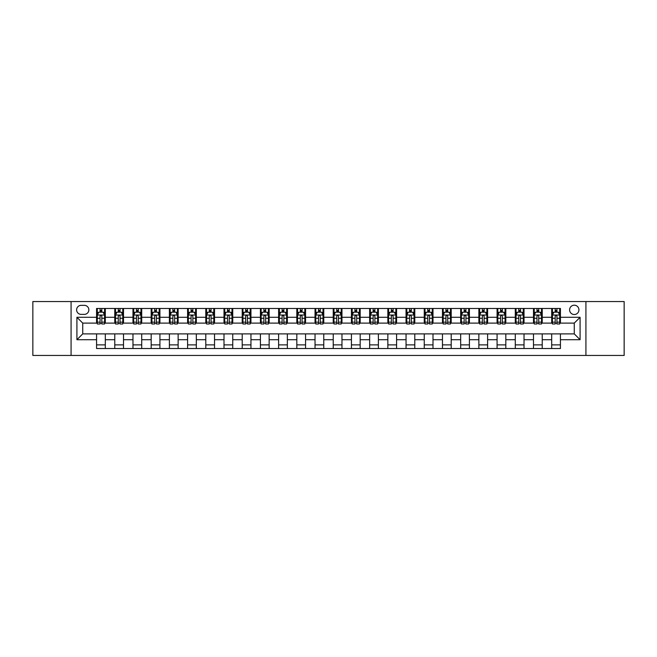 <?xml version="1.0" encoding="UTF-8"?>
<svg xmlns="http://www.w3.org/2000/svg" width="657" height="657" viewBox="0 0 657 657"><rect width="100%" height="100%" fill="white"/><g stroke="black" fill="none" stroke-linecap="round" stroke-linejoin="round"><path stroke-width="0.99" d="M574.267 305.201A4.656 4.656 0 0 0 569.611 309.858A4.656 4.656 0 0 0 574.267 314.522A4.656 4.656 0 0 0 578.932 309.858A4.656 4.656 0 0 0 574.267 305.201M585.921 355.445L624.15 355.445L624.15 301.555L585.921 301.555L585.921 355.445L71.079 355.445L71.079 301.555L32.85 301.555L32.85 355.445L71.079 355.445M81.131 314.375L84.334 314.375A4.517 4.517 0 0 0 88.851 309.858A4.517 4.517 0 0 0 84.334 305.341L81.131 305.341A4.517 4.517 0 0 0 76.614 309.858A4.517 4.517 0 0 0 81.131 314.375M585.921 301.555L71.079 301.555M96.571 339.718L76.91 339.718L76.91 317.282L96.571 317.282L96.571 323.113L82.733 323.113L82.733 333.887L96.571 333.887L96.571 348.522L560.429 348.522L560.429 333.887L574.267 333.887L574.267 323.113L560.429 323.113L560.429 317.282L580.09 317.282L580.09 339.718L560.429 339.718M560.429 317.282L560.429 308.478L96.571 308.478L96.571 317.282M551.691 308.478L551.691 323.113L552.422 323.113M555.19 323.113L556.939 323.113M559.707 323.113L560.429 323.113M551.691 323.113L541.499 323.113M533.492 308.478L533.492 323.113L534.215 323.113M536.983 323.113L538.732 323.113M533.492 323.113L523.292 323.113M515.285 308.478L515.285 323.113L516.016 323.113M518.775 323.113L520.525 323.113M515.285 323.113L505.085 323.113M497.078 308.478L497.078 323.113L497.809 323.113M500.577 323.113L502.326 323.113M497.078 323.113L486.886 323.113M478.871 308.478L478.871 323.113L479.602 323.113M482.369 323.113L484.119 323.113M478.871 323.113L468.679 323.113M460.672 308.478L460.672 323.113L461.395 323.113M464.162 323.113L465.912 323.113M460.672 323.113L450.472 323.113M442.465 308.478L442.465 323.113L443.196 323.113M445.955 323.113L447.704 323.113M442.465 323.113L432.265 323.113M424.258 308.478L424.258 323.113L424.989 323.113M427.756 323.113L429.506 323.113M424.258 323.113L414.066 323.113M406.051 308.478L406.051 323.113L406.782 323.113M409.549 323.113L411.298 323.113M406.051 323.113L395.859 323.113M387.852 308.478L387.852 323.113L388.574 323.113M391.342 323.113L393.091 323.113M387.852 323.113L377.652 323.113M369.645 308.478L369.645 323.113L370.376 323.113M373.135 323.113L374.884 323.113M369.645 323.113L359.445 323.113M351.438 308.478L351.438 323.113L352.168 323.113M354.936 323.113L356.685 323.113M351.438 323.113L341.246 323.113M333.23 308.478L333.23 323.113L333.961 323.113M336.729 323.113L338.478 323.113M333.23 323.113L323.039 323.113M315.032 308.478L315.032 323.113L315.754 323.113M318.522 323.113L320.271 323.113M315.032 323.113L304.832 323.113M296.824 308.478L296.824 323.113L297.555 323.113M300.315 323.113L302.064 323.113M296.824 323.113L286.624 323.113M278.617 308.478L278.617 323.113L279.348 323.113M282.116 323.113L283.865 323.113M278.617 323.113L268.426 323.113M260.41 308.478L260.41 323.113L261.141 323.113M263.909 323.113L265.658 323.113M260.41 323.113L250.218 323.113M242.211 308.478L242.211 323.113L242.934 323.113M245.702 323.113L247.451 323.113M242.211 323.113L232.011 323.113M224.004 308.478L224.004 323.113L224.735 323.113M227.494 323.113L229.244 323.113M224.004 323.113L213.804 323.113M205.797 308.478L205.797 323.113L206.528 323.113M209.296 323.113L211.045 323.113M205.797 323.113L195.605 323.113M187.59 308.478L187.59 323.113L188.321 323.113M191.088 323.113L192.838 323.113M187.59 323.113L177.398 323.113M169.391 308.478L169.391 323.113L170.114 323.113M172.881 323.113L174.631 323.113M169.391 323.113L159.191 323.113M151.184 308.478L151.184 323.113L151.915 323.113M154.674 323.113L156.423 323.113M151.184 323.113L140.984 323.113M132.977 308.478L132.977 323.113L133.708 323.113M136.475 323.113L138.225 323.113M132.977 323.113L122.785 323.113M114.77 308.478L114.77 323.113L115.501 323.113M118.268 323.113L120.017 323.113M114.77 323.113L104.578 323.113M96.571 323.113L97.293 323.113M100.061 323.113L101.81 323.113M96.571 333.887L105.309 333.887L105.309 348.522M560.429 333.887L105.309 333.887M105.309 308.478L105.309 323.113M96.571 312.116L97.293 312.116M100.061 312.116L101.81 312.116M104.578 312.116L105.309 312.116M96.571 344.884L105.309 344.884M114.77 333.887L114.77 348.522M123.508 308.478L123.508 323.113M114.77 312.116L115.501 312.116M118.268 312.116L120.017 312.116M122.785 312.116L123.508 312.116M123.508 333.887L123.508 348.522M114.77 344.884L123.508 344.884M132.977 333.887L132.977 348.522M141.715 333.887L141.715 348.522M132.977 344.884L141.715 344.884M141.715 308.478L141.715 323.113M132.977 312.116L133.708 312.116M136.475 312.116L138.225 312.116M140.984 312.116L141.715 312.116M151.184 333.887L151.184 348.522M159.922 333.887L159.922 348.522M151.184 344.884L159.922 344.884M159.922 308.478L159.922 323.113M151.184 312.116L151.915 312.116M154.674 312.116L156.423 312.116M159.191 312.116L159.922 312.116M169.391 333.887L169.391 348.522M178.129 333.887L178.129 348.522M169.391 344.884L178.129 344.884M178.129 308.478L178.129 323.113M169.391 312.116L170.114 312.116M172.881 312.116L174.631 312.116M177.398 312.116L178.129 312.116M187.59 333.887L187.59 348.522M196.328 333.887L196.328 348.522M187.59 344.884L196.328 344.884M196.328 308.478L196.328 323.113M187.59 312.116L188.321 312.116M191.088 312.116L192.838 312.116M195.605 312.116L196.328 312.116M205.797 333.887L205.797 348.522M214.535 333.887L214.535 348.522M205.797 344.884L214.535 344.884M214.535 308.478L214.535 323.113M205.797 312.116L206.528 312.116M209.296 312.116L211.045 312.116M213.804 312.116L214.535 312.116M224.004 333.887L224.004 348.522M232.742 333.887L232.742 348.522M224.004 344.884L232.742 344.884M232.742 308.478L232.742 323.113M224.004 312.116L224.735 312.116M227.494 312.116L229.244 312.116M232.011 312.116L232.742 312.116M242.211 333.887L242.211 348.522M250.949 333.887L250.949 348.522M242.211 344.884L250.949 344.884M250.949 308.478L250.949 323.113M242.211 312.116L242.934 312.116M245.702 312.116L247.451 312.116M250.218 312.116L250.949 312.116M260.41 333.887L260.41 348.522M269.148 333.887L269.148 348.522M260.41 344.884L269.148 344.884M269.148 308.478L269.148 323.113M260.41 312.116L261.141 312.116M263.909 312.116L265.658 312.116M268.426 312.116L269.148 312.116M278.617 333.887L278.617 348.522M287.355 333.887L287.355 348.522M278.617 344.884L287.355 344.884M287.355 308.478L287.355 323.113M278.617 312.116L279.348 312.116M282.116 312.116L283.865 312.116M286.624 312.116L287.355 312.116M296.824 333.887L296.824 348.522M305.562 333.887L305.562 348.522M296.824 344.884L305.562 344.884M305.562 308.478L305.562 323.113M296.824 312.116L297.555 312.116M300.315 312.116L302.064 312.116M304.832 312.116L305.562 312.116M315.032 333.887L315.032 348.522M323.77 333.887L323.77 348.522M315.032 344.884L323.77 344.884M323.77 308.478L323.77 323.113M315.032 312.116L315.754 312.116M318.522 312.116L320.271 312.116M323.039 312.116L323.77 312.116M333.23 333.887L333.23 348.522M341.969 333.887L341.969 348.522M333.23 344.884L341.969 344.884M341.969 308.478L341.969 323.113M333.23 312.116L333.961 312.116M336.729 312.116L338.478 312.116M341.246 312.116L341.969 312.116M351.438 333.887L351.438 348.522M360.176 333.887L360.176 348.522M351.438 344.884L360.176 344.884M360.176 308.478L360.176 323.113M351.438 312.116L352.168 312.116M354.936 312.116L356.685 312.116M359.445 312.116L360.176 312.116M369.645 333.887L369.645 348.522M378.383 333.887L378.383 348.522M369.645 344.884L378.383 344.884M378.383 308.478L378.383 323.113M369.645 312.116L370.376 312.116M373.135 312.116L374.884 312.116M377.652 312.116L378.383 312.116M387.852 333.887L387.852 348.522M396.59 333.887L396.59 348.522M387.852 344.884L396.59 344.884M396.59 308.478L396.59 323.113M387.852 312.116L388.574 312.116M391.342 312.116L393.091 312.116M395.859 312.116L396.59 312.116M406.051 333.887L406.051 348.522M414.789 333.887L414.789 348.522M406.051 344.884L414.789 344.884M414.789 308.478L414.789 323.113M406.051 312.116L406.782 312.116M409.549 312.116L411.298 312.116M414.066 312.116L414.789 312.116M424.258 333.887L424.258 348.522M432.996 333.887L432.996 348.522M424.258 344.884L432.996 344.884M432.996 308.478L432.996 323.113M424.258 312.116L424.989 312.116M427.756 312.116L429.506 312.116M432.265 312.116L432.996 312.116M442.465 333.887L442.465 348.522M451.203 333.887L451.203 348.522M442.465 344.884L451.203 344.884M451.203 308.478L451.203 323.113M442.465 312.116L443.196 312.116M445.955 312.116L447.704 312.116M450.472 312.116L451.203 312.116M460.672 333.887L460.672 348.522M469.41 333.887L469.41 348.522M460.672 344.884L469.41 344.884M469.41 308.478L469.41 323.113M460.672 312.116L461.395 312.116M464.162 312.116L465.912 312.116M468.679 312.116L469.41 312.116M478.871 333.887L478.871 348.522M487.609 333.887L487.609 348.522M478.871 344.884L487.609 344.884M487.609 308.478L487.609 323.113M478.871 312.116L479.602 312.116M482.369 312.116L484.119 312.116M486.886 312.116L487.609 312.116M497.078 333.887L497.078 348.522M505.816 333.887L505.816 348.522M497.078 344.884L505.816 344.884M505.816 308.478L505.816 323.113M497.078 312.116L497.809 312.116M500.577 312.116L502.326 312.116M505.085 312.116L505.816 312.116M515.285 333.887L515.285 348.522M524.023 333.887L524.023 348.522M515.285 344.884L524.023 344.884M524.023 308.478L524.023 323.113M515.285 312.116L516.016 312.116M518.775 312.116L520.525 312.116M523.292 312.116L524.023 312.116M533.492 333.887L533.492 348.522M542.23 333.887L542.23 348.522M533.492 344.884L542.23 344.884M542.23 308.478L542.23 323.113M533.492 312.116L534.215 312.116M536.983 312.116L538.732 312.116M541.499 312.116L542.23 312.116M551.691 333.887L551.691 348.522M551.691 344.884L560.429 344.884M551.691 312.116L552.422 312.116M555.19 312.116L556.939 312.116M559.707 312.116L560.429 312.116M82.733 323.113L76.91 317.282M82.733 333.887L76.91 339.718M580.09 317.282L574.267 323.113M580.09 339.718L574.267 333.887M101.81 310.367L100.061 310.367M104.578 322.16L101.81 322.16L101.81 323.983L104.578 323.983L104.578 315.097L103.124 312.19L98.755 312.19L97.293 315.097L97.293 323.983L100.061 323.983L100.061 322.16L97.293 322.16M97.293 315.097L97.293 308.478M104.578 315.097L104.578 308.478M100.061 312.19L100.061 308.478M101.81 308.478L101.81 312.19M101.81 322.16L101.81 316.189C101.227 315.073 100.644 315.073 100.061 316.189L100.061 322.16M120.017 310.367L118.268 310.367M122.785 322.16L120.017 322.16L120.017 323.983L122.785 323.983L122.785 315.097L121.323 312.19L116.954 312.19L115.501 315.097L115.501 323.983L118.268 323.983L118.268 322.16L115.501 322.16M115.501 315.097L115.501 308.478M122.785 315.097L122.785 308.478M118.268 312.19L118.268 308.478M120.017 308.478L120.017 312.19M120.017 322.16L120.017 316.189C119.434 315.073 118.851 315.073 118.268 316.189L118.268 322.16M138.225 310.367L136.475 310.367M140.984 322.16L138.225 322.16L138.225 323.983L140.984 323.983L140.984 315.097L139.53 312.19L135.161 312.19L133.708 315.097L133.708 323.983L136.475 323.983L136.475 322.16L133.708 322.16M133.708 315.097L133.708 308.478M140.984 315.097L140.984 308.478M136.475 312.19L136.475 308.478M138.225 308.478L138.225 312.19M138.225 322.16L138.225 316.189C137.642 315.073 137.058 315.073 136.475 316.189L136.475 322.16M156.423 310.367L154.674 310.367M159.191 322.16L156.423 322.16L156.423 323.983L159.191 323.983L159.191 315.097L157.737 312.19L153.368 312.19L151.915 315.097L151.915 323.983L154.674 323.983L154.674 322.16L151.915 322.16M151.915 315.097L151.915 308.478M159.191 315.097L159.191 308.478M154.674 312.19L154.674 308.478M156.423 308.478L156.423 312.19M156.423 322.16L156.423 316.189C155.84 315.073 155.266 315.073 154.674 316.189L154.674 322.16M174.631 310.367L172.881 310.367M177.398 322.16L174.631 322.16L174.631 323.983L177.398 323.983L177.398 315.097L175.945 312.19L171.576 312.19L170.114 315.097L170.114 323.983L172.881 323.983L172.881 322.16L170.114 322.16M170.114 315.097L170.114 308.478M177.398 315.097L177.398 308.478M172.881 312.19L172.881 308.478M174.631 308.478L174.631 312.19M174.631 322.16L174.631 316.189C174.048 315.073 173.464 315.073 172.881 316.189L172.881 322.16M192.838 310.367L191.088 310.367M195.605 322.16L192.838 322.16L192.838 323.983L195.605 323.983L195.605 315.097L194.144 312.19L189.774 312.19L188.321 315.097L188.321 323.983L191.088 323.983L191.088 322.16L188.321 322.16M188.321 315.097L188.321 308.478M195.605 315.097L195.605 308.478M191.088 312.19L191.088 308.478M192.838 308.478L192.838 312.19M192.838 322.16L192.838 316.189C192.255 315.073 191.672 315.073 191.088 316.189L191.088 322.16M211.045 310.367L209.296 310.367M213.804 322.16L211.045 322.16L211.045 323.983L213.804 323.983L213.804 315.097L212.351 312.19L207.982 312.19L206.528 315.097L206.528 323.983L209.296 323.983L209.296 322.16L206.528 322.16M206.528 315.097L206.528 308.478M213.804 315.097L213.804 308.478M209.296 312.19L209.296 308.478M211.045 308.478L211.045 312.19M211.045 322.16L211.045 316.189C210.462 315.073 209.879 315.073 209.296 316.189L209.296 322.16M229.244 310.367L227.494 310.367M232.011 322.16L229.244 322.16L229.244 323.983L232.011 323.983L232.011 315.097L230.558 312.19L226.189 312.19L224.735 315.097L224.735 323.983L227.494 323.983L227.494 322.16L224.735 322.16M224.735 315.097L224.735 308.478M232.011 315.097L232.011 308.478M227.494 312.19L227.494 308.478M229.244 308.478L229.244 312.19M229.244 322.16L229.244 316.189C228.661 315.073 228.086 315.073 227.494 316.189L227.494 322.16M247.451 310.367L245.702 310.367M250.218 322.16L247.451 322.16L247.451 323.983L250.218 323.983L250.218 315.097L248.765 312.19L244.396 312.19L242.934 315.097L242.934 323.983L245.702 323.983L245.702 322.16L242.934 322.16M242.934 315.097L242.934 308.478M250.218 315.097L250.218 308.478M245.702 312.19L245.702 308.478M247.451 308.478L247.451 312.19M247.451 322.16L247.451 316.189C246.868 315.073 246.285 315.073 245.702 316.189L245.702 322.16M265.658 310.367L263.909 310.367M268.426 322.16L265.658 322.16L265.658 323.983L268.426 323.983L268.426 315.097L266.964 312.19L262.595 312.19L261.141 315.097L261.141 323.983L263.909 323.983L263.909 322.16L261.141 322.16M261.141 315.097L261.141 308.478M268.426 315.097L268.426 308.478M263.909 312.19L263.909 308.478M265.658 308.478L265.658 312.19M265.658 322.16L265.658 316.189C265.075 315.073 264.492 315.073 263.909 316.189L263.909 322.16M283.865 310.367L282.116 310.367M286.624 322.16L283.865 322.16L283.865 323.983L286.624 323.983L286.624 315.097L285.171 312.19L280.802 312.19L279.348 315.097L279.348 323.983L282.116 323.983L282.116 322.16L279.348 322.16M279.348 315.097L279.348 308.478M286.624 315.097L286.624 308.478M282.116 312.19L282.116 308.478M283.865 308.478L283.865 312.19M283.865 322.16L283.865 316.189C283.282 315.073 282.699 315.073 282.116 316.189L282.116 322.16M302.064 310.367L300.315 310.367M304.832 322.16L302.064 322.16L302.064 323.983L304.832 323.983L304.832 315.097L303.378 312.19L299.009 312.19L297.555 315.097L297.555 323.983L300.315 323.983L300.315 322.16L297.555 322.16M297.555 315.097L297.555 308.478M304.832 315.097L304.832 308.478M300.315 312.19L300.315 308.478M302.064 308.478L302.064 312.19M302.064 322.16L302.064 316.189C301.481 315.073 300.906 315.073 300.315 316.189L300.315 322.16M320.271 310.367L318.522 310.367M323.039 322.16L320.271 322.16L320.271 323.983L323.039 323.983L323.039 315.097L321.585 312.19L317.216 312.19L315.754 315.097L315.754 323.983L318.522 323.983L318.522 322.16L315.754 322.16M315.754 315.097L315.754 308.478M323.039 315.097L323.039 308.478M318.522 312.19L318.522 308.478M320.271 308.478L320.271 312.19M320.271 322.16L320.271 316.189C319.688 315.073 319.105 315.073 318.522 316.189L318.522 322.16M338.478 310.367L336.729 310.367M341.246 322.16L338.478 322.16L338.478 323.983L341.246 323.983L341.246 315.097L339.784 312.19L335.415 312.19L333.961 315.097L333.961 323.983L336.729 323.983L336.729 322.16L333.961 322.16M333.961 315.097L333.961 308.478M341.246 315.097L341.246 308.478M336.729 312.19L336.729 308.478M338.478 308.478L338.478 312.19M338.478 322.16L338.478 316.189C337.895 315.073 337.312 315.073 336.729 316.189L336.729 322.16M356.685 310.367L354.936 310.367M359.445 322.16L356.685 322.16L356.685 323.983L359.445 323.983L359.445 315.097L357.991 312.19L353.622 312.19L352.168 315.097L352.168 323.983L354.936 323.983L354.936 322.16L352.168 322.16M352.168 315.097L352.168 308.478M359.445 315.097L359.445 308.478M354.936 312.19L354.936 308.478M356.685 308.478L356.685 312.19M356.685 322.16L356.685 316.189C356.102 315.073 355.519 315.073 354.936 316.189L354.936 322.16M374.884 310.367L373.135 310.367M377.652 322.16L374.884 322.16L374.884 323.983L377.652 323.983L377.652 315.097L376.198 312.19L371.829 312.19L370.376 315.097L370.376 323.983L373.135 323.983L373.135 322.16L370.376 322.16M370.376 315.097L370.376 308.478M377.652 315.097L377.652 308.478M373.135 312.19L373.135 308.478M374.884 308.478L374.884 312.19M374.884 322.16L374.884 316.189C374.301 315.073 373.718 315.073 373.135 316.189L373.135 322.16M393.091 310.367L391.342 310.367M395.859 322.16L393.091 322.16L393.091 323.983L395.859 323.983L395.859 315.097L394.405 312.19L390.036 312.19L388.574 315.097L388.574 323.983L391.342 323.983L391.342 322.16L388.574 322.16M388.574 315.097L388.574 308.478M395.859 315.097L395.859 308.478M391.342 312.19L391.342 308.478M393.091 308.478L393.091 312.19M393.091 322.16L393.091 316.189C392.508 315.073 391.925 315.073 391.342 316.189L391.342 322.16M411.298 310.367L409.549 310.367M414.066 322.16L411.298 322.16L411.298 323.983L414.066 323.983L414.066 315.097L412.604 312.19L408.235 312.19L406.782 315.097L406.782 323.983L409.549 323.983L409.549 322.16L406.782 322.16M406.782 315.097L406.782 308.478M414.066 315.097L414.066 308.478M409.549 312.19L409.549 308.478M411.298 308.478L411.298 312.19M411.298 322.16L411.298 316.189C410.715 315.073 410.132 315.073 409.549 316.189L409.549 322.16M429.506 310.367L427.756 310.367M432.265 322.16L429.506 322.16L429.506 323.983L432.265 323.983L432.265 315.097L430.811 312.19L426.442 312.19L424.989 315.097L424.989 323.983L427.756 323.983L427.756 322.16L424.989 322.16M424.989 315.097L424.989 308.478M432.265 315.097L432.265 308.478M427.756 312.19L427.756 308.478M429.506 308.478L429.506 312.19M429.506 322.16L429.506 316.189C428.922 315.073 428.339 315.073 427.756 316.189L427.756 322.16M447.704 310.367L445.955 310.367M450.472 322.16L447.704 322.16L447.704 323.983L450.472 323.983L450.472 315.097L449.018 312.19L444.649 312.19L443.196 315.097L443.196 323.983L445.955 323.983L445.955 322.16L443.196 322.16M443.196 315.097L443.196 308.478M450.472 315.097L450.472 308.478M445.955 312.19L445.955 308.478M447.704 308.478L447.704 312.19M447.704 322.16L447.704 316.189C447.121 315.073 446.538 315.073 445.955 316.189L445.955 322.16M465.912 310.367L464.162 310.367M468.679 322.16L465.912 322.16L465.912 323.983L468.679 323.983L468.679 315.097L467.226 312.19L462.857 312.19L461.395 315.097L461.395 323.983L464.162 323.983L464.162 322.16L461.395 322.16M461.395 315.097L461.395 308.478M468.679 315.097L468.679 308.478M464.162 312.19L464.162 308.478M465.912 308.478L465.912 312.19M465.912 322.16L465.912 316.189C465.328 315.073 464.745 315.073 464.162 316.189L464.162 322.16M484.119 310.367L482.369 310.367M486.886 322.16L484.119 322.16L484.119 323.983L486.886 323.983L486.886 315.097L485.424 312.19L481.055 312.19L479.602 315.097L479.602 323.983L482.369 323.983L482.369 322.16L479.602 322.16M479.602 315.097L479.602 308.478M486.886 315.097L486.886 308.478M482.369 312.19L482.369 308.478M484.119 308.478L484.119 312.19M484.119 322.16L484.119 316.189C483.536 315.073 482.952 315.073 482.369 316.189L482.369 322.16M502.326 310.367L500.577 310.367M505.085 322.16L502.326 322.16L502.326 323.983L505.085 323.983L505.085 315.097L503.632 312.19L499.263 312.19L497.809 315.097L497.809 323.983L500.577 323.983L500.577 322.16L497.809 322.16M497.809 315.097L497.809 308.478M505.085 315.097L505.085 308.478M500.577 312.19L500.577 308.478M502.326 308.478L502.326 312.19M502.326 322.16L502.326 316.189C501.743 315.073 501.16 315.073 500.577 316.189L500.577 322.16M520.525 310.367L518.775 310.367M523.292 322.16L520.525 322.16L520.525 323.983L523.292 323.983L523.292 315.097L521.839 312.19L517.47 312.19L516.016 315.097L516.016 323.983L518.775 323.983L518.775 322.16L516.016 322.16M516.016 315.097L516.016 308.478M523.292 315.097L523.292 308.478M518.775 312.19L518.775 308.478M520.525 308.478L520.525 312.19M520.525 322.16L520.525 316.189C519.942 315.073 519.359 315.073 518.775 316.189L518.775 322.16M538.732 310.367L536.983 310.367M541.499 322.16L538.732 322.16L538.732 323.983L541.499 323.983L541.499 315.097L540.046 312.19L535.677 312.19L534.215 315.097L534.215 323.983L536.983 323.983L536.983 322.16L534.215 322.16M534.215 315.097L534.215 308.478M541.499 315.097L541.499 308.478M536.983 312.19L536.983 308.478M538.732 308.478L538.732 312.19M538.732 322.16L538.732 316.189C538.149 315.073 537.566 315.073 536.983 316.189L536.983 322.16M556.939 310.367L555.19 310.367M559.707 322.16L556.939 322.16L556.939 323.983L559.707 323.983L559.707 315.097L558.245 312.19L553.876 312.19L552.422 315.097L552.422 323.983L555.19 323.983L555.19 322.16L552.422 322.16M552.422 315.097L552.422 308.478M559.707 315.097L559.707 308.478M555.19 312.19L555.19 308.478M556.939 308.478L556.939 312.19M556.939 322.16L556.939 316.189C556.356 315.073 555.773 315.073 555.19 316.189L555.19 322.16M114.77 339.718L105.309 339.718M114.77 317.282L105.309 317.282M132.977 317.282L123.508 317.282M132.977 339.718L123.508 339.718M151.184 317.282L141.715 317.282M151.184 339.718L141.715 339.718M169.391 317.282L159.922 317.282M169.391 339.718L159.922 339.718M187.59 317.282L178.129 317.282M187.59 339.718L178.129 339.718M205.797 317.282L196.328 317.282M205.797 339.718L196.328 339.718M224.004 317.282L214.535 317.282M224.004 339.718L214.535 339.718M242.211 317.282L232.742 317.282M242.211 339.718L232.742 339.718M260.41 317.282L250.949 317.282M260.41 339.718L250.949 339.718M278.617 317.282L269.148 317.282M278.617 339.718L269.148 339.718M296.824 317.282L287.355 317.282M296.824 339.718L287.355 339.718M315.032 317.282L305.562 317.282M315.032 339.718L305.562 339.718M333.23 317.282L323.77 317.282M333.23 339.718L323.77 339.718M351.438 317.282L341.969 317.282M351.438 339.718L341.969 339.718M369.645 317.282L360.176 317.282M369.645 339.718L360.176 339.718M387.852 317.282L378.383 317.282M387.852 339.718L378.383 339.718M406.051 317.282L396.59 317.282M406.051 339.718L396.59 339.718M424.258 317.282L414.789 317.282M424.258 339.718L414.789 339.718M442.465 317.282L432.996 317.282M442.465 339.718L432.996 339.718M460.672 317.282L451.203 317.282M460.672 339.718L451.203 339.718M478.871 317.282L469.41 317.282M478.871 339.718L469.41 339.718M497.078 317.282L487.609 317.282M497.078 339.718L487.609 339.718M515.285 317.282L505.816 317.282M515.285 339.718L505.816 339.718M533.492 317.282L524.023 317.282M533.492 339.718L524.023 339.718M551.691 317.282L542.23 317.282M551.691 339.718L542.23 339.718M104.545 315.032L97.335 315.032M97.293 312.362L98.665 312.362M103.206 312.362L104.578 312.362M100.061 318.259L97.293 318.259M104.578 318.259L101.81 318.259M101.81 311.295L100.061 311.295M122.744 315.032L115.533 315.032M115.501 312.362L116.872 312.362M121.414 312.362L122.785 312.362M118.268 318.259L115.501 318.259M122.785 318.259L120.017 318.259M120.017 311.295L118.268 311.295M140.951 315.032L133.741 315.032M133.708 312.362L135.071 312.362M139.621 312.362L140.984 312.362M136.475 318.259L133.708 318.259M140.984 318.259L138.225 318.259M138.225 311.295L136.475 311.295M159.158 315.032L151.948 315.032M151.915 312.362L153.278 312.362M157.828 312.362L159.191 312.362M154.674 318.259L151.915 318.259M159.191 318.259L156.423 318.259M156.423 311.295L154.674 311.295M177.365 315.032L170.155 315.032M170.114 312.362L171.485 312.362M176.027 312.362L177.398 312.362M172.881 318.259L170.114 318.259M177.398 318.259L174.631 318.259M174.631 311.295L172.881 311.295M195.564 315.032L188.354 315.032M188.321 312.362L189.692 312.362M194.234 312.362L195.605 312.362M191.088 318.259L188.321 318.259M195.605 318.259L192.838 318.259M192.838 311.295L191.088 311.295M213.771 315.032L206.561 315.032M206.528 312.362L207.891 312.362M212.441 312.362L213.804 312.362M209.296 318.259L206.528 318.259M213.804 318.259L211.045 318.259M211.045 311.295L209.296 311.295M231.978 315.032L224.768 315.032M224.735 312.362L226.098 312.362M230.648 312.362L232.011 312.362M227.494 318.259L224.735 318.259M232.011 318.259L229.244 318.259M229.244 311.295L227.494 311.295M250.186 315.032L242.975 315.032M242.934 312.362L244.305 312.362M248.847 312.362L250.218 312.362M245.702 318.259L242.934 318.259M250.218 318.259L247.451 318.259M247.451 311.295L245.702 311.295M268.385 315.032L261.174 315.032M261.141 312.362L262.513 312.362M267.054 312.362L268.426 312.362M263.909 318.259L261.141 318.259M268.426 318.259L265.658 318.259M265.658 311.295L263.909 311.295M286.592 315.032L279.381 315.032M279.348 312.362L280.711 312.362M285.261 312.362L286.624 312.362M282.116 318.259L279.348 318.259M286.624 318.259L283.865 318.259M283.865 311.295L282.116 311.295M304.799 315.032L297.588 315.032M297.555 312.362L298.919 312.362M303.468 312.362L304.832 312.362M300.315 318.259L297.555 318.259M304.832 318.259L302.064 318.259M302.064 311.295L300.315 311.295M323.006 315.032L315.795 315.032M315.754 312.362L317.126 312.362M321.667 312.362L323.039 312.362M318.522 318.259L315.754 318.259M323.039 318.259L320.271 318.259M320.271 311.295L318.522 311.295M341.205 315.032L333.994 315.032M333.961 312.362L335.333 312.362M339.874 312.362L341.246 312.362M336.729 318.259L333.961 318.259M341.246 318.259L338.478 318.259M338.478 311.295L336.729 311.295M359.412 315.032L352.201 315.032M352.168 312.362L353.532 312.362M358.081 312.362L359.445 312.362M354.936 318.259L352.168 318.259M359.445 318.259L356.685 318.259M356.685 311.295L354.936 311.295M377.619 315.032L370.408 315.032M370.376 312.362L371.739 312.362M376.289 312.362L377.652 312.362M373.135 318.259L370.376 318.259M377.652 318.259L374.884 318.259M374.884 311.295L373.135 311.295M395.826 315.032L388.615 315.032M388.574 312.362L389.946 312.362M394.487 312.362L395.859 312.362M391.342 318.259L388.574 318.259M395.859 318.259L393.091 318.259M393.091 311.295L391.342 311.295M414.025 315.032L406.814 315.032M406.782 312.362L408.153 312.362M412.695 312.362L414.066 312.362M409.549 318.259L406.782 318.259M414.066 318.259L411.298 318.259M411.298 311.295L409.549 311.295M432.232 315.032L425.022 315.032M424.989 312.362L426.352 312.362M430.902 312.362L432.265 312.362M427.756 318.259L424.989 318.259M432.265 318.259L429.506 318.259M429.506 311.295L427.756 311.295M450.439 315.032L443.229 315.032M443.196 312.362L444.559 312.362M449.109 312.362L450.472 312.362M445.955 318.259L443.196 318.259M450.472 318.259L447.704 318.259M447.704 311.295L445.955 311.295M468.646 315.032L461.436 315.032M461.395 312.362L462.766 312.362M467.308 312.362L468.679 312.362M464.162 318.259L461.395 318.259M468.679 318.259L465.912 318.259M465.912 311.295L464.162 311.295M486.845 315.032L479.635 315.032M479.602 312.362L480.973 312.362M485.515 312.362L486.886 312.362M482.369 318.259L479.602 318.259M486.886 318.259L484.119 318.259M484.119 311.295L482.369 311.295M505.052 315.032L497.842 315.032M497.809 312.362L499.172 312.362M503.722 312.362L505.085 312.362M500.577 318.259L497.809 318.259M505.085 318.259L502.326 318.259M502.326 311.295L500.577 311.295M523.259 315.032L516.049 315.032M516.016 312.362L517.379 312.362M521.929 312.362L523.292 312.362M518.775 318.259L516.016 318.259M523.292 318.259L520.525 318.259M520.525 311.295L518.775 311.295M541.467 315.032L534.256 315.032M534.215 312.362L535.586 312.362M540.128 312.362L541.499 312.362M536.983 318.259L534.215 318.259M541.499 318.259L538.732 318.259M538.732 311.295L536.983 311.295M559.665 315.032L552.455 315.032M552.422 312.362L553.794 312.362M558.335 312.362L559.707 312.362M555.19 318.259L552.422 318.259M559.707 318.259L556.939 318.259M556.939 311.295L555.19 311.295"/></g></svg>
